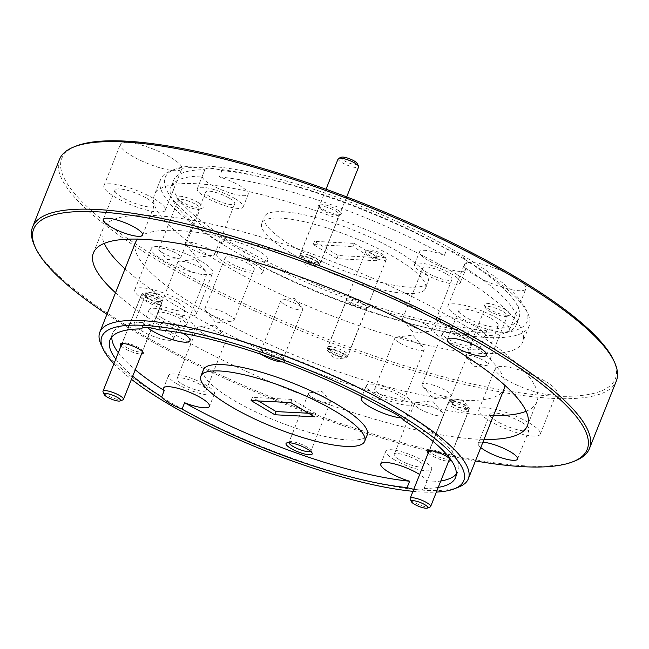 <?xml version="1.0" encoding="UTF-8"?>
<svg xmlns="http://www.w3.org/2000/svg" width="649" height="649" viewBox="0 0 649 649"><rect width="100%" height="100%" fill="white"/><g stroke="black" fill="none" stroke-linecap="round" stroke-linejoin="round"><path stroke-width="0.49" stroke-dasharray="3.25 2.43" d="M357.315 163.54A8.81 2.061 21.7 0 1 349.349 163.11A8.81 2.061 21.7 0 1 341.423 157.212M338.153 158.754A11.017 2.58 -158.3 0 0 348.602 165.673A11.017 2.58 -158.3 0 0 358.629 166.907M309.419 258.083A8.81 2.061 -158.3 0 0 301.452 257.653A8.81 2.061 -158.3 0 0 309.743 262.626A8.81 2.061 -158.3 0 0 317.345 263.981A8.81 2.061 -158.3 0 0 309.419 258.083M310.579 261.206A11.017 2.58 21.7 0 1 300.211 254.992A11.017 2.58 21.7 0 1 300.138 254.294A11.017 2.58 21.7 0 1 310.165 255.528A11.017 2.58 21.7 0 1 320.606 262.439A11.017 2.58 21.7 0 1 320.079 262.902A11.017 2.58 21.7 0 1 310.579 261.206M371.171 253.232A8.81 2.061 21.7 0 1 368.981 250.06A8.81 2.061 21.7 0 1 382.31 254.132A8.81 2.061 21.7 0 1 384.873 256.387A8.81 2.061 21.7 0 1 380.606 257.077A8.81 2.061 21.7 0 1 371.171 253.232M382.91 256.233A11.017 2.58 -158.3 0 0 366.247 251.147A11.017 2.58 -158.3 0 0 365.712 251.601A11.017 2.58 -158.3 0 0 368.989 255.114A11.017 2.58 -158.3 0 0 379.641 259.632A11.017 2.58 -158.3 0 0 386.187 259.746A11.017 2.58 -158.3 0 0 386.114 259.048A11.017 2.58 -158.3 0 0 382.91 256.233M342.704 353.648A8.81 2.061 -158.3 0 0 333.278 349.811A8.81 2.061 -158.3 0 0 329.011 350.501A8.81 2.061 -158.3 0 0 331.574 352.756A8.81 2.061 -158.3 0 0 344.903 356.828A8.81 2.061 -158.3 0 0 342.704 353.648M330.974 350.647A11.017 2.58 21.7 0 1 327.769 347.832A11.017 2.58 21.7 0 1 327.696 347.134A11.017 2.58 21.7 0 1 334.243 347.256A11.017 2.58 21.7 0 1 344.887 351.774A11.017 2.58 21.7 0 1 348.164 355.287A11.017 2.58 21.7 0 1 347.637 355.741A11.017 2.58 21.7 0 1 330.974 350.647M157.107 301.428A8.81 2.061 21.7 0 1 147.242 297.81A8.81 2.061 21.7 0 1 144.265 294.167A8.81 2.061 21.7 0 1 146.95 294.159A8.81 2.061 21.7 0 1 160.157 300.495A8.81 2.061 21.7 0 1 157.107 301.428M144.889 295.238A11.017 2.58 -158.3 0 0 141.531 295.254A11.017 2.58 -158.3 0 0 140.995 295.709A11.017 2.58 -158.3 0 0 146.317 300.373A11.017 2.58 -158.3 0 0 157.585 304.324A11.017 2.58 -158.3 0 0 161.471 303.854A11.017 2.58 -158.3 0 0 161.398 303.156A11.017 2.58 -158.3 0 0 144.889 295.238M122.921 399.849A11.017 2.58 21.7 0 1 119.562 399.857A11.017 2.58 21.7 0 1 103.053 391.939M453.602 404.465A8.81 2.061 21.7 0 1 451.444 401.309A8.81 2.061 21.7 0 1 464.814 405.406A8.81 2.061 21.7 0 1 467.337 407.637A8.81 2.061 21.7 0 1 463.045 408.318A8.81 2.061 21.7 0 1 453.602 404.465M465.422 407.515A11.017 2.58 -158.3 0 0 448.71 402.396A11.017 2.58 -158.3 0 0 448.175 402.851A11.017 2.58 -158.3 0 0 451.412 406.339A11.017 2.58 -158.3 0 0 462.072 410.874A11.017 2.58 -158.3 0 0 468.651 411.004A11.017 2.58 -158.3 0 0 468.578 410.306A11.017 2.58 -158.3 0 0 465.422 407.515M430.1 506.991A11.017 2.58 21.7 0 1 413.389 501.872A11.017 2.58 21.7 0 1 410.233 499.089M229.649 243.497A194.781 45.592 21.7 0 1 174.573 169.357A194.781 45.592 21.7 0 1 462.696 255.414A194.781 45.592 21.7 0 1 525.885 309.159A194.781 45.592 21.7 0 1 435.309 325.271A194.781 45.592 21.7 0 1 229.649 243.497M463.54 258.708A198.302 46.412 -158.3 0 0 170.2 171.093A198.302 46.412 -158.3 0 0 160.652 179.319A198.302 46.412 -158.3 0 0 226.274 246.571A198.302 46.412 -158.3 0 0 415.425 324.93A198.302 46.412 -158.3 0 0 529.154 325.96A198.302 46.412 -158.3 0 0 527.864 313.426A198.302 46.412 -158.3 0 0 463.54 258.708M113.916 363.764A194.781 45.592 -158.3 0 0 131.455 379.292M458.77 487.05A198.302 46.412 21.7 0 1 165.438 399.435A198.302 46.412 21.7 0 1 101.114 344.716M613.419 359.879A297.899 69.727 21.7 0 1 474.898 384.516A297.899 69.727 21.7 0 1 160.352 259.454A297.899 69.727 21.7 0 1 76.128 146.066M59.513 159.362A299.66 70.141 -158.3 0 0 158.664 260.987A299.66 70.141 -158.3 0 0 444.5 379.389A299.66 70.141 -158.3 0 0 616.355 380.955M106.947 314.286A297.899 69.727 -158.3 0 0 132.218 330.146A297.899 69.727 -158.3 0 0 475.441 460.928M575.055 460.895A299.66 70.141 21.7 0 1 131.796 328.499A299.66 70.141 21.7 0 1 34.592 245.817M170.874 157.577A33.05 7.739 21.7 0 1 181.809 168.789A33.05 7.739 21.7 0 1 162.858 168.61A33.05 7.739 21.7 0 1 131.333 155.557A33.05 7.739 21.7 0 1 120.398 144.346A33.05 7.739 21.7 0 1 139.348 144.516A33.05 7.739 21.7 0 1 170.874 157.577M154.405 198.975A33.05 7.739 21.7 0 1 165.341 210.187A33.05 7.739 21.7 0 1 146.382 210.016A33.05 7.739 21.7 0 1 114.857 196.955A33.05 7.739 21.7 0 1 103.921 185.744A33.05 7.739 21.7 0 1 122.872 185.914A33.05 7.739 21.7 0 1 154.405 198.975M147.282 198.61A21.149 4.949 21.7 0 1 154.284 205.79A21.149 4.949 21.7 0 1 142.155 205.676A21.149 4.949 21.7 0 1 121.98 197.32A21.149 4.949 21.7 0 1 114.978 190.141A21.149 4.949 21.7 0 1 127.107 190.254A21.149 4.949 21.7 0 1 147.282 198.61M514.933 277.585A33.05 7.739 21.7 0 1 525.868 288.797A33.05 7.739 21.7 0 1 506.918 288.618A33.05 7.739 21.7 0 1 475.393 275.565A33.05 7.739 21.7 0 1 464.457 264.354A33.05 7.739 21.7 0 1 483.408 264.524A33.05 7.739 21.7 0 1 514.933 277.585M498.464 318.983A33.05 7.739 21.7 0 1 509.4 330.195A33.05 7.739 21.7 0 1 490.441 330.017A33.05 7.739 21.7 0 1 458.916 316.963A33.05 7.739 21.7 0 1 447.98 305.752A33.05 7.739 21.7 0 1 466.931 305.922A33.05 7.739 21.7 0 1 498.464 318.983M491.342 318.618A21.149 4.949 21.7 0 1 498.343 325.79A21.149 4.949 21.7 0 1 486.215 325.684A21.149 4.949 21.7 0 1 466.031 317.329A21.149 4.949 21.7 0 1 459.038 310.149A21.149 4.949 21.7 0 1 471.166 310.263A21.149 4.949 21.7 0 1 491.342 318.618M545.801 381.571A33.05 7.739 21.7 0 1 556.737 392.783A33.05 7.739 21.7 0 1 537.786 392.613A33.05 7.739 21.7 0 1 506.261 379.551A33.05 7.739 21.7 0 1 495.325 368.34A33.05 7.739 21.7 0 1 514.276 368.518A33.05 7.739 21.7 0 1 545.801 381.571M529.324 422.978A33.05 7.739 21.7 0 1 540.26 434.181A33.05 7.739 21.7 0 1 521.309 434.011A33.05 7.739 21.7 0 1 489.784 420.95A33.05 7.739 21.7 0 1 478.848 409.746A33.05 7.739 21.7 0 1 497.799 409.917A33.05 7.739 21.7 0 1 529.324 422.978M522.21 422.613A21.149 4.949 21.7 0 1 529.211 429.784A21.149 4.949 21.7 0 1 517.075 429.67A21.149 4.949 21.7 0 1 496.899 421.315A21.149 4.949 21.7 0 1 489.898 414.143A21.149 4.949 21.7 0 1 502.034 414.257A21.149 4.949 21.7 0 1 522.21 422.613M201.742 261.571A33.05 7.739 21.7 0 1 212.677 272.775A33.05 7.739 21.7 0 1 193.727 272.604A33.05 7.739 21.7 0 1 162.201 259.543A33.05 7.739 21.7 0 1 151.266 248.34A33.05 7.739 21.7 0 1 170.216 248.51A33.05 7.739 21.7 0 1 201.742 261.571M185.265 302.969A33.05 7.739 21.7 0 1 196.201 314.173A33.05 7.739 21.7 0 1 177.25 314.002A33.05 7.739 21.7 0 1 145.725 300.941A33.05 7.739 21.7 0 1 134.789 289.738A33.05 7.739 21.7 0 1 153.74 289.908A33.05 7.739 21.7 0 1 185.265 302.969M178.15 302.604A21.149 4.949 21.7 0 1 185.152 309.776A21.149 4.949 21.7 0 1 173.015 309.662A21.149 4.949 21.7 0 1 152.84 301.306A21.149 4.949 21.7 0 1 145.847 294.135A21.149 4.949 21.7 0 1 157.975 294.248A21.149 4.949 21.7 0 1 178.15 302.604M141.182 330.609A21.149 4.949 -158.3 0 0 161.358 338.965A21.149 4.949 -158.3 0 0 173.494 339.078A21.149 4.949 -158.3 0 0 166.493 331.899A21.149 4.949 -158.3 0 0 146.317 323.543A21.149 4.949 -158.3 0 0 134.181 323.429A21.149 4.949 -158.3 0 0 141.182 330.609M310.668 451.347A11.812 2.766 -158.3 0 0 310.92 451.039A11.812 2.766 -158.3 0 0 310.839 450.292A11.812 2.766 -158.3 0 0 307.009 447.031A11.812 2.766 -158.3 0 0 289.535 441.815A11.812 2.766 -158.3 0 0 288.967 442.302A11.812 2.766 -158.3 0 0 288.935 442.699M312.331 397.423A11.812 2.766 -158.3 0 0 323.6 402.088A11.812 2.766 -158.3 0 0 330.365 402.153A11.812 2.766 -158.3 0 0 329.862 400.757A11.812 2.766 -158.3 0 0 326.463 398.145A11.812 2.766 -158.3 0 0 309.751 392.759A11.812 2.766 -158.3 0 0 308.421 393.416A11.812 2.766 -158.3 0 0 312.331 397.423M282.534 361.939A14.1 3.302 -158.3 0 0 284.57 360.219A14.1 3.302 -158.3 0 0 279.995 356.325A14.1 3.302 -158.3 0 0 259.138 350.095A14.1 3.302 -158.3 0 0 261.579 354.476M265.319 353.462A11.812 2.766 -158.3 0 0 276.588 358.126A11.812 2.766 -158.3 0 0 283.362 358.191A11.812 2.766 -158.3 0 0 283.28 357.445A11.812 2.766 -158.3 0 0 279.451 354.184A11.812 2.766 -158.3 0 0 261.985 348.967A11.812 2.766 -158.3 0 0 261.409 349.462A11.812 2.766 -158.3 0 0 265.319 353.462M284.773 304.584A11.812 2.766 -158.3 0 0 296.041 309.248A11.812 2.766 -158.3 0 0 302.815 309.305A11.812 2.766 -158.3 0 0 302.304 307.91A11.812 2.766 -158.3 0 0 298.905 305.306A11.812 2.766 -158.3 0 0 282.193 299.911A11.812 2.766 -158.3 0 0 280.863 300.576A11.812 2.766 -158.3 0 0 284.773 304.584M121.03 345.876A12.339 2.888 -158.3 0 0 124.373 348.367A12.339 2.888 -158.3 0 0 141.506 354.029M125.801 347.061A10.838 2.539 -158.3 0 0 136.144 351.344A10.838 2.539 -158.3 0 0 142.358 351.401A10.838 2.539 -158.3 0 0 142.293 350.711A10.838 2.539 -158.3 0 0 138.772 347.726A10.838 2.539 -158.3 0 0 122.742 342.932A10.838 2.539 -158.3 0 0 122.215 343.386A10.838 2.539 -158.3 0 0 125.801 347.061M145.538 297.461A10.838 2.539 -158.3 0 0 155.882 301.744A10.838 2.539 -158.3 0 0 162.096 301.801A10.838 2.539 -158.3 0 0 161.633 300.519A10.838 2.539 -158.3 0 0 158.51 298.126A10.838 2.539 -158.3 0 0 143.178 293.178A10.838 2.539 -158.3 0 0 141.953 293.786A10.838 2.539 -158.3 0 0 145.538 297.461M428.21 453.026A12.339 2.888 -158.3 0 0 431.553 455.509A12.339 2.888 -158.3 0 0 448.686 461.171M432.98 454.203A10.838 2.539 -158.3 0 0 443.324 458.486A10.838 2.539 -158.3 0 0 449.538 458.543A10.838 2.539 -158.3 0 0 449.473 457.861A10.838 2.539 -158.3 0 0 445.952 454.868A10.838 2.539 -158.3 0 0 429.922 450.082A10.838 2.539 -158.3 0 0 429.395 450.528A10.838 2.539 -158.3 0 0 432.98 454.203M452.718 404.603A10.838 2.539 -158.3 0 0 463.061 408.886A10.838 2.539 -158.3 0 0 469.276 408.943A10.838 2.539 -158.3 0 0 468.813 407.661A10.838 2.539 -158.3 0 0 465.69 405.268A10.838 2.539 -158.3 0 0 450.357 400.319A10.838 2.539 -158.3 0 0 449.132 400.928A10.838 2.539 -158.3 0 0 452.718 404.603M182.953 267.437A15.69 3.675 -158.3 0 0 197.921 273.635A15.69 3.675 -158.3 0 0 206.917 273.724A15.69 3.675 -158.3 0 0 206.236 271.866A15.69 3.675 -158.3 0 0 201.725 268.402A15.69 3.675 -158.3 0 0 179.53 261.239A15.69 3.675 -158.3 0 0 177.761 262.115A15.69 3.675 -158.3 0 0 182.953 267.437M162.68 318.391A15.69 3.675 -158.3 0 0 177.639 324.589A15.69 3.675 -158.3 0 0 186.636 324.67A15.69 3.675 -158.3 0 0 181.444 319.349A15.69 3.675 -158.3 0 0 166.485 313.151A15.69 3.675 -158.3 0 0 157.488 313.069A15.69 3.675 -158.3 0 0 162.68 318.391M183.391 333.383A24.678 5.776 -158.3 0 0 181.752 332.369A24.678 5.776 -158.3 0 0 161.057 323.421A185.963 43.524 -158.3 0 1 386.082 401.901L383.543 408.27M157.301 318.115A24.678 5.776 -158.3 0 0 180.836 327.867A24.678 5.776 -158.3 0 0 194.992 327.996A24.678 5.776 -158.3 0 0 186.823 319.624A24.678 5.776 -158.3 0 0 163.288 309.873A24.678 5.776 -158.3 0 0 149.132 309.751A24.678 5.776 -158.3 0 0 157.301 318.115M400.165 343.199A15.69 3.675 -158.3 0 0 415.125 349.397A15.69 3.675 -158.3 0 0 424.121 349.478A15.69 3.675 -158.3 0 0 423.448 347.629A15.69 3.675 -158.3 0 0 418.93 344.165A15.69 3.675 -158.3 0 0 396.734 337.001A15.69 3.675 -158.3 0 0 394.973 337.878A15.69 3.675 -158.3 0 0 400.165 343.199M379.884 394.154A15.69 3.675 -158.3 0 0 394.852 400.352A15.69 3.675 -158.3 0 0 403.848 400.433A15.69 3.675 -158.3 0 0 398.656 395.111A15.69 3.675 -158.3 0 0 383.689 388.913A15.69 3.675 -158.3 0 0 374.692 388.832A15.69 3.675 -158.3 0 0 379.884 394.154M403.921 420.447L406.452 414.078A24.678 5.776 -158.3 0 1 407.134 416.496A24.678 5.776 -158.3 0 1 401.39 417.899M374.505 393.878A24.678 5.776 -158.3 0 0 398.048 403.629A24.678 5.776 -158.3 0 0 412.196 403.759A24.678 5.776 -158.3 0 0 404.035 395.387A24.678 5.776 -158.3 0 0 380.492 385.636A24.678 5.776 -158.3 0 0 366.344 385.514A24.678 5.776 -158.3 0 0 374.505 393.878M419.652 408.854A15.69 3.675 -158.3 0 0 434.611 415.052A15.69 3.675 -158.3 0 0 443.608 415.133A15.69 3.675 -158.3 0 0 442.934 413.283A15.69 3.675 -158.3 0 0 438.416 409.811A15.69 3.675 -158.3 0 0 416.22 402.648A15.69 3.675 -158.3 0 0 414.46 403.532A15.69 3.675 -158.3 0 0 419.652 408.854M399.37 459.808A15.69 3.675 -158.3 0 0 414.338 466.006A15.69 3.675 -158.3 0 0 423.335 466.087A15.69 3.675 -158.3 0 0 418.143 460.766A15.69 3.675 -158.3 0 0 403.175 454.568A15.69 3.675 -158.3 0 0 394.178 454.487A15.69 3.675 -158.3 0 0 399.37 459.808M413.786 489.281A24.678 5.776 -158.3 0 0 424.081 488.519A24.678 5.776 -158.3 0 0 424.105 488.454L426.636 482.085A24.678 5.776 -158.3 0 0 419.66 474.516M393.992 459.533A24.678 5.776 -158.3 0 0 417.534 469.284A24.678 5.776 -158.3 0 0 431.682 469.414A24.678 5.776 -158.3 0 0 423.521 461.041A24.678 5.776 -158.3 0 0 399.979 451.29A24.678 5.776 -158.3 0 0 385.831 451.16A24.678 5.776 -158.3 0 0 393.992 459.533M202.439 333.091A15.69 3.675 -158.3 0 0 217.407 339.289A15.69 3.675 -158.3 0 0 226.404 339.37A15.69 3.675 -158.3 0 0 225.722 337.521A15.69 3.675 -158.3 0 0 221.212 334.048A15.69 3.675 -158.3 0 0 199.016 326.885A15.69 3.675 -158.3 0 0 197.247 327.769A15.69 3.675 -158.3 0 0 202.439 333.091M182.166 384.046A15.69 3.675 -158.3 0 0 197.126 390.244A15.69 3.675 -158.3 0 0 206.122 390.325A15.69 3.675 -158.3 0 0 200.93 385.003A15.69 3.675 -158.3 0 0 185.971 378.805A15.69 3.675 -158.3 0 0 176.974 378.724A15.69 3.675 -158.3 0 0 182.166 384.046M176.788 383.77A24.678 5.776 -158.3 0 0 200.322 393.521A24.678 5.776 -158.3 0 0 214.478 393.651A24.678 5.776 -158.3 0 0 206.309 385.279A24.678 5.776 -158.3 0 0 182.775 375.528A24.678 5.776 -158.3 0 0 168.618 375.398A24.678 5.776 -158.3 0 0 176.788 383.77M203.453 369.727A88.134 20.63 -158.3 0 0 232.618 399.622A88.134 20.63 -158.3 0 0 316.688 434.441A88.134 20.63 -158.3 0 0 367.229 434.903M505.66 309.833A14.1 3.302 21.7 0 1 509.652 315.195A14.1 3.302 21.7 0 1 488.786 308.965A14.1 3.302 21.7 0 1 484.219 305.079A14.1 3.302 21.7 0 1 490.774 303.91A14.1 3.302 21.7 0 1 505.66 309.833M503.47 311.828A11.812 2.766 21.7 0 1 507.372 315.836A11.812 2.766 21.7 0 1 506.804 316.323A11.812 2.766 21.7 0 1 489.338 311.106A11.812 2.766 21.7 0 1 485.509 307.845A11.812 2.766 21.7 0 1 485.428 307.099A11.812 2.766 21.7 0 1 492.202 307.164A11.812 2.766 21.7 0 1 503.47 311.828M484.016 360.714A11.812 2.766 21.7 0 1 487.926 364.722A11.812 2.766 21.7 0 1 486.596 365.379A11.812 2.766 21.7 0 1 469.884 359.992A11.812 2.766 21.7 0 1 466.485 357.38A11.812 2.766 21.7 0 1 465.974 355.985A11.812 2.766 21.7 0 1 472.748 356.05A11.812 2.766 21.7 0 1 484.016 360.714M198.48 202.683A14.1 3.302 21.7 0 1 202.472 208.053A14.1 3.302 21.7 0 1 181.606 201.823A14.1 3.302 21.7 0 1 177.039 197.929A14.1 3.302 21.7 0 1 183.594 196.769A14.1 3.302 21.7 0 1 198.48 202.683M196.29 204.686A11.812 2.766 21.7 0 1 200.192 208.694A11.812 2.766 21.7 0 1 199.624 209.181A11.812 2.766 21.7 0 1 182.158 203.964A11.812 2.766 21.7 0 1 178.329 200.703A11.812 2.766 21.7 0 1 178.248 199.957A11.812 2.766 21.7 0 1 185.022 200.022A11.812 2.766 21.7 0 1 196.29 204.686M176.836 253.572A11.812 2.766 21.7 0 1 180.747 257.572A11.812 2.766 21.7 0 1 179.416 258.237A11.812 2.766 21.7 0 1 162.704 252.85A11.812 2.766 21.7 0 1 159.305 250.238A11.812 2.766 21.7 0 1 158.794 248.843A11.812 2.766 21.7 0 1 165.568 248.9A11.812 2.766 21.7 0 1 176.836 253.572M337.237 209.781A12.339 2.888 21.7 0 1 340.725 214.478A12.339 2.888 21.7 0 1 322.472 209.027A12.339 2.888 21.7 0 1 318.472 205.619A12.339 2.888 21.7 0 1 324.208 204.605A12.339 2.888 21.7 0 1 337.237 209.781M335.801 211.087A10.838 2.539 21.7 0 1 339.395 214.77A10.838 2.539 21.7 0 1 338.867 215.217A10.838 2.539 21.7 0 1 322.837 210.43A10.838 2.539 21.7 0 1 319.316 207.437A10.838 2.539 21.7 0 1 319.243 206.747A10.838 2.539 21.7 0 1 325.465 206.804A10.838 2.539 21.7 0 1 335.801 211.087M316.063 260.687A10.838 2.539 21.7 0 1 319.657 264.37A10.838 2.539 21.7 0 1 318.432 264.979A10.838 2.539 21.7 0 1 303.099 260.03A10.838 2.539 21.7 0 1 299.976 257.629A10.838 2.539 21.7 0 1 299.505 256.347A10.838 2.539 21.7 0 1 305.728 256.404A10.838 2.539 21.7 0 1 316.063 260.687M364.795 302.629A12.339 2.888 21.7 0 1 368.283 307.326A12.339 2.888 21.7 0 1 350.03 301.874A12.339 2.888 21.7 0 1 346.031 298.467A12.339 2.888 21.7 0 1 351.766 297.445A12.339 2.888 21.7 0 1 364.795 302.629M363.359 303.935A10.838 2.539 21.7 0 1 366.953 307.61A10.838 2.539 21.7 0 1 366.425 308.056A10.838 2.539 21.7 0 1 350.395 303.27A10.838 2.539 21.7 0 1 346.874 300.276A10.838 2.539 21.7 0 1 346.801 299.595A10.838 2.539 21.7 0 1 353.024 299.651A10.838 2.539 21.7 0 1 363.359 303.935M343.621 353.535A10.838 2.539 21.7 0 1 347.207 357.21A10.838 2.539 21.7 0 1 345.99 357.818A10.838 2.539 21.7 0 1 330.649 352.869A10.838 2.539 21.7 0 1 327.534 350.476A10.838 2.539 21.7 0 1 327.064 349.194A10.838 2.539 21.7 0 1 333.286 349.251A10.838 2.539 21.7 0 1 343.621 353.535M209.327 249.289A15.69 3.675 21.7 0 1 214.519 254.611A15.69 3.675 21.7 0 1 212.75 255.495A15.69 3.675 21.7 0 1 190.555 248.332A15.69 3.675 21.7 0 1 186.044 244.868A15.69 3.675 21.7 0 1 185.363 243.01A15.69 3.675 21.7 0 1 194.367 243.091A15.69 3.675 21.7 0 1 209.327 249.289M229.608 198.343A15.69 3.675 21.7 0 1 234.792 203.656A15.69 3.675 21.7 0 1 225.795 203.575A15.69 3.675 21.7 0 1 210.836 197.377A15.69 3.675 21.7 0 1 205.644 192.055A15.69 3.675 21.7 0 1 214.641 192.136A15.69 3.675 21.7 0 1 229.608 198.343M204.873 169.689A24.678 5.776 21.7 0 1 204.897 169.624A24.678 5.776 21.7 0 1 221.893 170.557L219.354 176.926A24.678 5.776 21.7 0 1 240.049 185.874A24.678 5.776 21.7 0 1 248.218 194.246A24.678 5.776 21.7 0 1 234.062 194.116A24.678 5.776 21.7 0 1 210.527 184.365A24.678 5.776 21.7 0 1 202.334 176.057A185.963 43.524 21.7 0 0 170.849 187.066L173.388 180.698A185.963 43.524 21.7 0 1 204.873 169.689L202.334 176.057M234.987 198.61A24.678 5.776 21.7 0 1 243.148 206.982A24.678 5.776 21.7 0 1 229 206.853A24.678 5.776 21.7 0 1 205.457 197.101A24.678 5.776 21.7 0 1 197.288 188.737A24.678 5.776 21.7 0 1 211.444 188.867A24.678 5.776 21.7 0 1 234.987 198.61M228.813 314.943A15.69 3.675 21.7 0 1 234.005 320.265A15.69 3.675 21.7 0 1 232.237 321.141A15.69 3.675 21.7 0 1 210.041 313.986A15.69 3.675 21.7 0 1 205.53 310.514A15.69 3.675 21.7 0 1 204.849 308.664A15.69 3.675 21.7 0 1 213.854 308.746A15.69 3.675 21.7 0 1 228.813 314.943M249.094 263.989A15.69 3.675 21.7 0 1 254.278 269.311A15.69 3.675 21.7 0 1 245.281 269.23A15.69 3.675 21.7 0 1 230.322 263.032A15.69 3.675 21.7 0 1 225.13 257.71A15.69 3.675 21.7 0 1 234.127 257.791A15.69 3.675 21.7 0 1 249.094 263.989M433.986 330.146A24.678 5.776 21.7 0 1 448.135 330.276A24.678 5.776 21.7 0 1 471.677 340.027A24.678 5.776 21.7 0 1 479.846 348.399A24.678 5.776 21.7 0 1 465.69 348.27A24.678 5.776 21.7 0 1 442.147 338.518A24.678 5.776 21.7 0 1 433.986 330.146L439.057 317.41A24.678 5.776 21.7 0 0 447.218 325.782A24.678 5.776 21.7 0 0 467.921 334.73L470.452 328.353A185.963 43.524 21.7 0 1 245.427 249.873A24.678 5.776 21.7 0 1 232.545 243.643A24.678 5.776 21.7 0 1 225.057 237.696A185.963 43.524 21.7 0 1 173.388 180.698M245.427 249.873L242.896 256.241A24.678 5.776 21.7 0 0 267.704 259.892A24.678 5.776 21.7 0 0 259.535 251.528A24.678 5.776 21.7 0 0 236.001 241.777A24.678 5.776 21.7 0 0 221.844 241.647A24.678 5.776 21.7 0 0 222.526 244.065L225.057 237.696M254.473 264.265A24.678 5.776 21.7 0 1 262.634 272.637A24.678 5.776 21.7 0 1 248.486 272.507A24.678 5.776 21.7 0 1 224.943 262.756A24.678 5.776 21.7 0 1 216.774 254.384A24.678 5.776 21.7 0 1 230.93 254.513A24.678 5.776 21.7 0 1 254.473 264.265M446.025 390.706A15.69 3.675 21.7 0 1 451.217 396.028A15.69 3.675 21.7 0 1 449.449 396.904A15.69 3.675 21.7 0 1 427.253 389.741A15.69 3.675 21.7 0 1 422.742 386.277A15.69 3.675 21.7 0 1 422.061 384.427A15.69 3.675 21.7 0 1 431.058 384.508A15.69 3.675 21.7 0 1 446.025 390.706M466.298 339.752A15.69 3.675 21.7 0 1 471.49 345.073A15.69 3.675 21.7 0 1 462.494 344.992A15.69 3.675 21.7 0 1 447.526 338.794A15.69 3.675 21.7 0 1 442.342 333.472A15.69 3.675 21.7 0 1 451.339 333.554A15.69 3.675 21.7 0 1 466.298 339.752M460.36 282.745A24.678 5.776 21.7 0 1 446.204 282.615A24.678 5.776 21.7 0 1 422.661 272.864A24.678 5.776 21.7 0 1 414.5 264.5A24.678 5.776 21.7 0 1 428.648 264.622A24.678 5.776 21.7 0 1 452.191 274.373A24.678 5.776 21.7 0 1 460.36 282.745L465.43 270.008A24.678 5.776 21.7 0 0 464.749 267.583L467.28 261.214A185.963 43.524 21.7 0 1 518.957 318.221A185.963 43.524 21.7 0 1 487.472 329.23A24.678 5.776 21.7 0 1 487.448 329.286A24.678 5.776 21.7 0 1 470.452 328.353M487.472 329.23L484.933 335.598A24.678 5.776 21.7 0 0 476.747 327.291A24.678 5.776 21.7 0 0 453.205 317.539A24.678 5.776 21.7 0 0 439.057 317.41M426.539 325.052A15.69 3.675 21.7 0 1 431.731 330.373A15.69 3.675 21.7 0 1 429.963 331.258A15.69 3.675 21.7 0 1 407.767 324.094A15.69 3.675 21.7 0 1 403.256 320.622A15.69 3.675 21.7 0 1 402.575 318.773A15.69 3.675 21.7 0 1 411.571 318.854A15.69 3.675 21.7 0 1 426.539 325.052M446.812 274.097A15.69 3.675 21.7 0 1 452.004 279.419A15.69 3.675 21.7 0 1 443.007 279.338A15.69 3.675 21.7 0 1 428.04 273.14A15.69 3.675 21.7 0 1 422.856 267.818A15.69 3.675 21.7 0 1 431.853 267.899A15.69 3.675 21.7 0 1 446.812 274.097M465.43 270.008A24.678 5.776 21.7 0 1 451.274 269.879A24.678 5.776 21.7 0 1 427.732 260.127A24.678 5.776 21.7 0 1 419.57 251.755A24.678 5.776 21.7 0 1 444.378 255.414L446.91 249.046A24.678 5.776 21.7 0 1 459.792 255.268A24.678 5.776 21.7 0 1 467.28 261.214M290.906 253.126A88.134 20.63 21.7 0 1 261.75 223.24A88.134 20.63 21.7 0 1 312.291 223.702A88.134 20.63 21.7 0 1 396.361 258.521A88.134 20.63 21.7 0 1 425.525 288.416A88.134 20.63 21.7 0 1 374.984 287.953A88.134 20.63 21.7 0 1 290.906 253.126M293.445 246.758A88.134 20.63 21.7 0 1 264.281 216.871A88.134 20.63 21.7 0 1 314.83 217.334A88.134 20.63 21.7 0 1 398.9 252.153A88.134 20.63 21.7 0 1 428.056 282.047A88.134 20.63 21.7 0 1 377.515 281.585A88.134 20.63 21.7 0 1 293.445 246.758M115.506 292.772A233.559 54.662 -158.3 0 0 170.711 332.118A233.559 54.662 -158.3 0 0 484.008 439.422M125.006 268.889A233.559 54.662 -158.3 0 0 180.211 308.234A233.559 54.662 -158.3 0 0 493.508 415.53M526.112 411.255A233.559 54.662 -158.3 0 0 536.942 401.739A233.559 54.662 -158.3 0 0 459.662 322.521A233.559 54.662 -158.3 0 0 236.877 230.241A233.559 54.662 -158.3 0 0 102.931 229.024A233.559 54.662 -158.3 0 0 104.262 243.383M457.204 274.632A198.302 46.412 -158.3 0 0 268.045 196.282A198.302 46.412 -158.3 0 0 154.316 195.244A198.302 46.412 -158.3 0 0 219.93 262.496A198.302 46.412 -158.3 0 0 409.089 340.847A198.302 46.412 -158.3 0 0 522.818 341.885A198.302 46.412 -158.3 0 0 457.204 274.632M504.946 385.376A198.302 46.412 -158.3 0 0 438.57 321.442A198.302 46.412 -158.3 0 0 255.674 244.77A198.302 46.412 -158.3 0 0 137.418 239.116M135.69 242.053A198.302 46.412 -158.3 0 0 201.304 309.313A198.302 46.412 -158.3 0 0 390.463 387.664A198.302 46.412 -158.3 0 0 504.192 388.702M290.768 402.607L292.034 399.427L315.763 413.608L308.551 413.235M314.497 416.788L315.763 413.608M251.114 400.579L252.38 397.399L292.034 399.427M258.326 400.952L252.38 397.399M115.79 359.067A185.963 43.524 -158.3 0 0 132.712 376.128M111.823 336.953A185.963 43.524 -158.3 0 1 112.553 333.554A185.963 43.524 -158.3 0 1 144.046 322.545L141.555 328.8M118.321 352.691A185.963 43.524 -158.3 0 0 135.243 369.76M158.526 329.789L161.057 323.421M426.636 482.085A185.963 43.524 -158.3 0 0 440.785 481.023M456.32 474.046A185.963 43.524 -158.3 0 0 458.129 471.077A185.963 43.524 -158.3 0 0 406.452 414.078M424.105 488.454A185.963 43.524 -158.3 0 0 438.253 487.391M221.893 170.557A185.963 43.524 21.7 0 1 446.91 249.046M219.354 176.926A185.963 43.524 21.7 0 1 444.378 255.414M222.526 244.065A185.963 43.524 21.7 0 1 170.849 187.066M467.921 334.73A185.963 43.524 21.7 0 1 242.896 256.241M354.127 243.383L377.864 257.564L338.21 255.536L314.481 241.355L354.127 243.383L352.861 246.563L376.598 260.744L377.864 257.564M412.975 491.325A194.781 45.592 -158.3 0 0 436.379 492.088M482.888 442.22A21.149 4.949 -158.3 0 0 478.24 443.437A21.149 4.949 -158.3 0 0 480.779 447.518M376.598 260.744L336.945 258.716L313.216 244.535L352.861 246.563M313.216 244.535L314.481 241.355M336.945 258.716L338.21 255.536M464.749 267.583A185.963 43.524 21.7 0 1 516.426 324.589A185.963 43.524 21.7 0 1 484.933 335.598M144.046 322.545A24.678 5.776 -158.3 0 0 147.266 327.453M386.082 401.901A24.678 5.776 -158.3 0 0 362.783 397.115M301.452 257.653L300.211 254.992M326.025 189.24L300.138 254.294M346.688 196.907L320.606 262.439M317.345 263.981L320.079 262.902M368.981 250.06L366.247 251.147M329.011 350.501L327.769 347.832M365.712 251.601L327.696 347.134M386.187 259.746L348.164 355.287M344.903 356.828L347.637 355.741M384.873 256.387L386.114 259.048M144.265 294.167L141.531 295.254M140.995 295.709L121.996 343.467M161.471 303.854L142.472 351.612M160.157 300.495L161.398 303.156M451.444 401.309L448.71 402.396M448.175 402.851L429.176 450.609M468.651 411.004L449.643 458.754M467.337 407.637L468.578 410.306M174.573 169.357L170.2 171.093M165.341 210.187L181.809 168.789M142.626 235.084L154.284 205.79M509.4 330.195L525.868 288.797M486.685 355.092L498.343 325.79M540.26 434.181L556.737 392.783M517.545 459.078L529.211 429.784M196.201 314.173L212.677 272.775M173.494 339.078L185.152 309.776M310.839 450.292L312.128 453.059M330.365 402.153L310.92 451.039M309.751 392.759L321.945 391.379L329.862 400.757M283.28 357.445L284.57 360.219M302.815 309.305L283.362 358.191M282.193 299.911L294.386 298.532L302.304 307.91M142.293 350.711L143.137 352.529M162.096 301.801L142.358 351.401M143.178 293.178L154.373 291.904L161.633 300.519M449.473 457.861L450.317 459.67M469.276 408.943L449.538 458.543M450.357 400.319L461.553 399.054L468.813 407.661M179.53 261.239L195.73 259.405L206.236 271.866M206.917 273.724L186.636 324.67M194.992 327.996L189.922 340.733M396.734 337.001L412.934 335.168L423.448 347.629M424.121 349.478L403.848 400.433M412.196 403.759L407.134 416.496M416.22 402.648L432.421 400.814L442.934 413.283M443.608 415.133L423.335 466.087M431.682 469.414L424.081 488.519M199.016 326.885L215.217 325.052L225.722 337.521M226.404 339.37L206.122 390.325M214.478 393.651L209.408 406.388M506.804 316.323L509.652 315.195M487.926 364.722L507.372 315.836M466.485 357.38L474.395 366.758L486.596 365.379M199.624 209.181L202.472 208.053M180.747 257.572L200.192 208.694M159.305 250.238L167.215 259.616L179.416 258.237M338.867 215.217L340.725 214.478M319.657 264.37L339.395 214.77M299.976 257.629L307.237 266.244L318.432 264.979M366.425 308.056L368.283 307.326M347.207 357.21L366.953 307.61M327.534 350.476L334.795 359.084L345.99 357.818M186.044 244.868L196.558 257.329L212.75 255.495M214.519 254.611L234.792 203.656M243.148 206.982L248.218 194.246M205.53 310.514L216.044 322.975L232.237 321.141M234.005 320.265L254.278 269.311M262.634 272.637L267.704 259.892M422.742 386.277L433.248 398.737L449.449 396.904M451.217 396.028L471.49 345.073M479.846 348.399L487.448 329.286M403.256 320.622L413.762 333.091L429.963 331.258M431.731 330.373L452.004 279.419M261.75 223.24L264.281 216.871M536.942 401.739L527.442 425.622M160.652 179.319L154.316 195.244M112.553 333.554L110.022 339.93M458.129 471.077L455.59 477.445M529.154 325.96L522.818 341.885M102.931 229.024L93.424 252.907M516.426 324.589L518.957 318.221M425.525 288.416L428.056 282.047M414.5 264.5L419.57 251.755M402.575 318.773L422.856 267.818M422.061 384.427L442.342 333.472M216.774 254.384L221.844 241.647M204.849 308.664L225.13 257.71M197.288 188.737L204.897 169.624M185.363 243.01L205.644 192.055M327.064 349.194L346.801 299.595M346.874 300.276L346.031 298.467M299.505 256.347L319.243 206.747M319.316 207.437L318.472 205.619M158.794 248.843L178.248 199.957M178.329 200.703L177.039 197.929M465.974 355.985L485.428 307.099M485.509 307.845L484.219 305.079M168.618 375.398L163.548 388.134M197.247 327.769L176.974 378.724M385.831 451.16L380.76 463.897M414.46 403.532L394.178 454.487M366.344 385.514L361.274 398.251M394.973 337.878L374.692 388.832M149.132 309.751L141.531 328.856M177.761 262.115L157.488 313.069M449.132 400.928L429.395 450.528M429.922 450.082L428.056 450.812M141.953 293.786L122.215 343.386M122.742 342.932L120.884 343.67M280.863 300.576L261.409 349.462M261.985 348.967L259.138 350.095M308.421 393.416L288.967 442.302M289.535 441.815L286.696 442.942M134.181 323.429L145.847 294.135M134.789 289.738L151.266 248.34M478.24 443.437L489.898 414.143M478.848 409.746L495.325 368.34M447.372 339.451L459.038 310.149M447.98 305.752L464.457 264.354M103.321 219.443L114.978 190.141M103.921 185.744L120.398 144.346M525.885 309.159L527.864 313.426"/><path stroke-width="0.97" d="M338.689 158.299L341.423 157.212A8.81 2.061 21.7 0 1 349.016 158.567A8.81 2.061 21.7 0 1 357.315 163.54L358.556 166.209A11.017 2.58 -158.3 0 0 348.188 159.987A11.017 2.58 -158.3 0 0 338.689 158.299A11.017 2.58 -158.3 0 0 338.153 158.754L326.025 189.24M346.688 196.907L358.629 166.907A11.017 2.58 -158.3 0 0 358.556 166.209M107.345 393.675A8.81 2.061 -158.3 0 0 104.294 394.608A8.81 2.061 -158.3 0 0 117.501 400.944A8.81 2.061 -158.3 0 0 120.187 400.936A8.81 2.061 -158.3 0 0 117.209 397.293A8.81 2.061 -158.3 0 0 107.345 393.675M104.294 394.608L103.053 391.939A11.017 2.58 21.7 0 1 102.98 391.25A11.017 2.58 21.7 0 1 106.866 390.779A11.017 2.58 21.7 0 1 118.134 394.73A11.017 2.58 21.7 0 1 123.456 399.395A11.017 2.58 21.7 0 1 122.921 399.849L120.187 400.936M425.209 504.922A8.81 2.061 -158.3 0 0 415.766 501.069A8.81 2.061 -158.3 0 0 411.474 501.75A8.81 2.061 -158.3 0 0 413.997 503.981A8.81 2.061 -158.3 0 0 427.366 508.078A8.81 2.061 -158.3 0 0 425.209 504.922M411.474 501.75L410.233 499.089A11.017 2.58 21.7 0 1 410.16 498.391A11.017 2.58 21.7 0 1 416.739 498.513A11.017 2.58 21.7 0 1 427.399 503.056A11.017 2.58 21.7 0 1 430.636 506.536A11.017 2.58 21.7 0 1 430.1 506.991L427.366 508.078M436.379 492.088A194.781 45.592 -158.3 0 0 454.397 488.786A194.781 45.592 -158.3 0 0 399.33 414.646A194.781 45.592 -158.3 0 0 193.67 332.872A194.781 45.592 -158.3 0 0 103.094 348.984A194.781 45.592 -158.3 0 0 113.916 363.764M131.455 379.292A194.781 45.592 -158.3 0 0 166.282 402.729A194.781 45.592 -158.3 0 0 412.975 491.325M103.094 348.984L101.114 344.716A198.302 46.412 21.7 0 1 99.824 332.183A198.302 46.412 21.7 0 1 213.553 333.221A198.302 46.412 21.7 0 1 402.704 411.571A198.302 46.412 21.7 0 1 468.327 478.824A198.302 46.412 21.7 0 1 458.77 487.05L454.397 488.786M73.945 146.925L76.128 146.066A297.899 69.727 21.7 0 1 516.782 277.683A297.899 69.727 21.7 0 1 613.419 359.879L614.408 362.004A299.66 70.141 -158.3 0 0 517.204 279.321A299.66 70.141 -158.3 0 0 73.945 146.925A299.66 70.141 -158.3 0 0 59.513 159.362L32.645 226.874A299.66 70.141 21.7 0 1 204.5 228.44A299.66 70.141 21.7 0 1 490.336 346.842A299.66 70.141 21.7 0 1 589.487 448.467A299.66 70.141 21.7 0 1 575.055 460.895L572.872 461.764A297.899 69.727 -158.3 0 0 488.648 348.375A297.899 69.727 -158.3 0 0 174.102 223.305A297.899 69.727 -158.3 0 0 35.581 247.95A297.899 69.727 -158.3 0 0 106.947 314.286M35.581 247.95L34.592 245.817A299.66 70.141 21.7 0 1 32.645 226.874M110.314 226.615A21.149 4.949 -158.3 0 0 130.49 234.97A21.149 4.949 -158.3 0 0 142.626 235.084A21.149 4.949 -158.3 0 0 135.625 227.913A21.149 4.949 -158.3 0 0 115.449 219.557A21.149 4.949 -158.3 0 0 103.321 219.443A21.149 4.949 -158.3 0 0 110.314 226.615M454.373 346.623A21.149 4.949 -158.3 0 0 474.549 354.979A21.149 4.949 -158.3 0 0 486.685 355.092A21.149 4.949 -158.3 0 0 479.684 347.921A21.149 4.949 -158.3 0 0 459.508 339.557A21.149 4.949 -158.3 0 0 447.372 339.451A21.149 4.949 -158.3 0 0 454.373 346.623M480.779 447.518A21.149 4.949 -158.3 0 0 485.241 450.617A21.149 4.949 -158.3 0 0 505.417 458.973A21.149 4.949 -158.3 0 0 517.545 459.078A21.149 4.949 -158.3 0 0 510.552 451.907A21.149 4.949 -158.3 0 0 482.888 442.22M290.687 448.305A14.1 3.302 -158.3 0 0 305.574 454.227A14.1 3.302 -158.3 0 0 312.128 453.059A14.1 3.302 -158.3 0 0 307.553 449.173A14.1 3.302 -158.3 0 0 286.696 442.942A14.1 3.302 -158.3 0 0 290.687 448.305M288.935 442.699A11.812 2.766 -158.3 0 0 292.877 446.309A11.812 2.766 -158.3 0 0 310.668 451.347M261.579 354.476A14.1 3.302 -158.3 0 0 263.129 355.465A14.1 3.302 -158.3 0 0 282.534 361.939M141.506 354.029A12.339 2.888 -158.3 0 0 143.137 352.529A12.339 2.888 -158.3 0 0 139.129 349.121A12.339 2.888 -158.3 0 0 120.884 343.67A12.339 2.888 -158.3 0 0 121.03 345.876M448.686 461.171A12.339 2.888 -158.3 0 0 450.317 459.67A12.339 2.888 -158.3 0 0 446.309 456.263A12.339 2.888 -158.3 0 0 428.056 450.812A12.339 2.888 -158.3 0 0 428.21 453.026M147.266 327.453A24.678 5.776 -158.3 0 0 152.231 330.852A24.678 5.776 -158.3 0 0 175.765 340.603A24.678 5.776 -158.3 0 0 189.922 340.733A24.678 5.776 -158.3 0 0 183.391 333.383M438.253 487.391A185.963 43.524 -158.3 0 0 455.59 477.445A185.963 43.524 -158.3 0 0 403.921 420.447A24.678 5.776 -158.3 0 0 396.434 414.5A24.678 5.776 -158.3 0 0 383.543 408.27A185.963 43.524 -158.3 0 0 158.526 329.789A24.678 5.776 -158.3 0 0 141.531 328.856A24.678 5.776 -158.3 0 0 141.506 328.913A185.963 43.524 -158.3 0 0 110.022 339.93A185.963 43.524 -158.3 0 0 115.79 359.067M362.783 397.115A24.678 5.776 -158.3 0 0 361.274 398.251A24.678 5.776 -158.3 0 0 369.435 406.615A24.678 5.776 -158.3 0 0 401.39 417.899M419.66 474.516A24.678 5.776 -158.3 0 0 418.451 473.778A24.678 5.776 -158.3 0 0 394.908 464.027A24.678 5.776 -158.3 0 0 380.76 463.897A24.678 5.776 -158.3 0 0 388.921 472.269A24.678 5.776 -158.3 0 0 409.624 481.217L407.085 487.586A24.678 5.776 -158.3 0 0 413.786 489.281M182.069 409.097L184.6 402.729A24.678 5.776 -158.3 0 0 209.408 406.388A24.678 5.776 -158.3 0 0 201.239 398.015A24.678 5.776 -158.3 0 0 177.704 388.264A24.678 5.776 -158.3 0 0 163.548 388.134A24.678 5.776 -158.3 0 0 164.229 390.56L161.69 396.928A24.678 5.776 -158.3 0 0 169.178 402.875A24.678 5.776 -158.3 0 0 182.069 409.097A185.963 43.524 -158.3 0 0 407.085 487.586M364.697 441.271L367.229 434.903A88.134 20.63 -158.3 0 0 338.064 405.017A88.134 20.63 -158.3 0 0 253.994 370.19A88.134 20.63 -158.3 0 0 203.453 369.727L200.914 376.096A88.134 20.63 -158.3 0 0 230.079 405.99A88.134 20.63 -158.3 0 0 314.148 440.809A88.134 20.63 -158.3 0 0 364.697 441.271A88.134 20.63 -158.3 0 0 335.533 411.385A88.134 20.63 -158.3 0 0 251.463 376.558A88.134 20.63 -158.3 0 0 200.914 376.096M484.008 439.422A233.559 54.662 -158.3 0 0 527.442 425.622A233.559 54.662 -158.3 0 0 450.155 346.412A233.559 54.662 -158.3 0 0 227.369 254.124A233.559 54.662 -158.3 0 0 93.424 252.907A233.559 54.662 -158.3 0 0 115.506 292.772M493.508 415.53A233.559 54.662 -158.3 0 0 526.112 411.255M137.418 239.116A198.302 46.412 -158.3 0 0 135.69 242.053L99.824 332.183M274.843 414.76L251.114 400.579L290.768 402.607L314.497 416.788L274.843 414.76L276.117 411.58L258.326 400.952M308.551 413.235L276.117 411.58M132.712 376.128A185.963 43.524 -158.3 0 0 161.69 396.928M111.823 336.953A185.963 43.524 -158.3 0 0 118.321 352.691M135.243 369.76A185.963 43.524 -158.3 0 0 164.229 390.56M440.785 481.023A185.963 43.524 -158.3 0 0 456.32 474.046M468.327 478.824L504.192 388.702A198.302 46.412 -158.3 0 0 504.946 385.376M475.441 460.928A297.899 69.727 -158.3 0 0 572.872 461.764M589.487 448.467L616.355 380.955A299.66 70.141 -158.3 0 0 614.408 362.004M104.262 243.383A233.559 54.662 -158.3 0 0 125.006 268.889M184.6 402.729A185.963 43.524 -158.3 0 0 409.624 481.217M121.996 343.467L102.98 391.25M142.472 351.612L123.456 399.395M429.176 450.609L410.16 498.391M449.643 458.754L430.636 506.536"/></g></svg>
